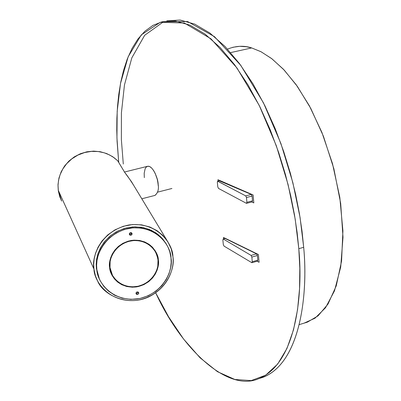 <?xml version="1.0" encoding="UTF-8"?>
<svg xmlns="http://www.w3.org/2000/svg" width="401" height="401" viewBox="0 0 401 401"><rect width="100%" height="100%" fill="white"/><g stroke="black" fill="none" stroke-linecap="round" stroke-linejoin="round"><path stroke-width="0.6" d="M223.297 244.485L222.861 239.963L223.327 239.051L251.101 255.407L251.843 257.071L252.264 261.728L251.758 262.65L224.004 246.089L223.297 244.485L224.004 246.089L251.758 262.65L252.264 261.728L257.813 260.159L252.264 261.728L251.843 257.071L257.397 255.507L251.843 257.071L251.101 255.407L256.575 253.868L251.101 255.407L223.327 239.051L225.207 238.535L223.327 239.051L222.861 239.963L223.297 244.485M224.786 238.65L225.207 238.535L256.575 253.868L257.397 255.507L257.813 260.159L257.467 261.141L257.813 260.159L257.397 255.507L256.575 253.868L225.207 238.535L223.111 239.016M259.001 378.554L263.552 377.11C301.121 361.662 308.063 292.645 303.682 247.307L298.8 248.685L295.211 219.177L288.078 184.545L276.324 145.753L259.211 105.388L236.901 67.889L210.976 38.832L184.35 23.002L160.31 22.266L141.287 34.882L128.17 56.762L120.516 83.403L117.187 111.227L116.947 137.959L118.716 162.43L117.082 141.312L116.761 130.054L116.876 118.41L117.508 106.471L118.761 94.365L120.736 82.265L123.538 70.396L127.272 59.027L132.029 48.471L137.879 39.082L144.856 31.253L152.956 25.363L162.119 21.774L175.432 21.037L189.919 25.123L205.031 34.07L220.154 47.544L234.68 64.842L248.094 85.017L260.023 107.027L270.249 129.859L278.72 152.641L285.482 174.701L290.68 195.558L294.499 214.921L297.141 232.64L298.8 248.685C303.231 294.078 296.409 363.156 259.001 378.554C227.056 393.035 180.515 347.361 155.713 292.875L168.636 316.88L183.578 339.051L200.099 357.827L217.497 371.702L234.856 379.481L251.206 380.589L265.688 375.171L277.698 364.033L286.966 348.444L293.507 329.828L297.572 309.552L299.537 288.745L299.813 268.269L298.8 248.685L303.682 247.307L302.038 231.277L299.412 213.578L295.607 194.244L290.414 173.417L283.657 151.393L275.191 128.641L264.956 105.844L253.011 83.874L239.577 63.739L225.021 46.476L209.858 33.032L194.696 24.11L180.159 20.05L166.796 20.802M155.042 173.092L157.453 179.442L158.28 185.894M259.096 262.274L257.046 261.262L259.096 262.274L258.404 254.515L259.096 262.274M223.598 238.881L223.457 237.442L258.404 254.515L223.457 237.442L223.598 238.881M253.106 194.961L253.813 202.906L251.718 201.979L253.813 202.906L253.106 194.961L217.938 179.703L253.106 194.961M218.069 181.057L217.938 179.703L218.069 181.057M123.297 164.034L121.373 139.673L121.403 112.942L124.46 84.937L131.824 57.864L144.671 35.278L163.543 21.749L187.618 21.554L214.485 36.661L240.785 65.378L263.487 102.902L280.906 143.518L292.855 182.635L300.078 217.563L303.682 247.307C308.404 294.219 300.249 367.161 259.367 378.439M227.502 49.107C236.039 45.774 244.099 45.383 251.683 47.935L261.141 51.804L272.013 58.862L284.199 70.08L297.367 86.395L310.81 108.471L323.437 136.275L333.853 168.686L340.675 203.372L343 237.202L340.705 267.081L334.479 290.875L325.502 307.778L315.031 318.173L304.133 323.136M299.211 324.635L307.402 322.138L318.033 315.873L328.003 304.083L336.244 285.878L341.562 261.131L342.92 230.891L339.807 197.392L332.484 163.608L321.908 132.405L309.387 105.824L296.214 84.776L283.382 69.213L271.517 58.481L260.926 51.694L251.683 47.935L246.5 46.762L239.728 46.316L232.725 47.293M251.683 47.935L230.625 52.601L251.683 47.935M233.247 242.47L233.562 242.379L233.247 242.47M229.327 184.645L228.966 184.736L229.327 184.645M246.901 202.32L246.389 203.307L218.485 188.42L217.773 186.821L217.332 182.179L217.598 181.177L245.718 195.878L246.47 197.538L246.901 202.32L252.52 200.826L246.901 202.32L246.47 197.538L252.094 196.049L246.47 197.538L245.718 195.878L251.267 194.415L245.718 195.878L217.798 181.202L219.698 180.716L217.798 181.202L217.332 182.179L217.773 186.821L218.485 188.42L246.389 203.307L246.901 202.32M219.307 180.816L251.267 194.415L252.094 196.049L252.52 200.826L252.184 201.858L252.52 200.826L252.094 196.049L251.267 194.415L219.698 180.716L217.618 181.172M141.809 198.786L155.032 195.392C157.939 192.896 158.976 189.152 158.144 184.164C158.295 179.498 152.881 164.926 147.453 166.325L124.495 172.024M144.32 177.643L144.19 173.212L145.142 168.716L146.24 167.057L147.774 166.255L149.648 166.565L151.648 168.029L153.548 170.42L155.162 173.342L157.272 179.322L158.144 184.164C159.007 189.337 157.899 193.097 154.811 195.447M129.282 234.169L130.831 234.304L131.648 232.896L129.558 233.197L131.648 232.896L130.831 234.304L129.282 234.169M157.728 258.134L155.337 250.961L157.728 258.134M112.195 275.602L114.445 278.916L117.613 282.048L121.754 284.705L126.786 286.53L132.44 287.211L138.295 286.565L143.859 284.635L148.696 281.647L152.55 277.978L155.342 274.003L157.147 270.043L158.129 266.304L158.355 259.918L157.894 259.106L158.355 259.918L158.285 259.307L157.372 255.367L155.423 251.101L152.445 247.186L149.012 244.264L144.666 241.918L139.533 240.46L133.914 240.159L128.23 241.136L122.932 243.297L118.4 246.394L114.836 250.069L112.28 253.968L110.646 257.823L109.774 261.442L109.643 267.622C107.959 260.725 113.548 243.908 131.433 240.425C149.453 238.319 158.45 252.78 158.355 259.918C159.944 266.825 154.325 283.382 136.656 286.885C118.821 289.081 109.628 274.825 109.643 267.622L112.195 275.602L111.408 274.023L115.964 280.068M166.966 240.384L131.338 181.468L124.816 172.56L117.724 160.786L114.09 157.708L109.608 154.971L104.275 152.821L98.165 151.533L91.498 151.383L84.601 152.545L77.889 155.087L71.804 158.886L66.691 163.668L62.762 169.072L60.08 174.721L58.551 180.28L58.015 185.513L58.26 190.274L93.959 269.111L93.699 264.449L94.125 259.186L95.483 253.382L98.05 247.191L102.075 240.901L107.709 234.951L114.907 229.888L123.348 226.274L132.465 224.545L141.548 224.841L149.904 227.021L157.042 230.67L162.731 235.292L167.768 241.618L171.217 248.891L172.906 256.63C174.39 266.565 169.818 286.414 148.771 296.875C126.906 307.101 102.957 294.344 97.704 281.231L95.428 275.798L93.959 269.111L58.26 190.274L61.594 200.976M93.959 269.111C93.974 280.81 108.972 303.823 137.779 300.219C166.31 294.534 175.427 267.828 172.906 256.63C173.097 245.086 158.606 221.547 129.307 224.911C100.215 230.54 91.172 257.933 93.959 269.111M165.503 242.78L161.022 237.106L155.703 232.755L149.022 229.307L141.187 227.237L132.666 226.926L124.099 228.53L116.16 231.898L109.388 236.64L104.085 242.224L100.29 248.129L97.869 253.948L96.586 259.397L96.185 264.339L96.425 268.72L96.852 269.647L96.611 265.262L97.012 260.314L98.295 254.856L100.721 249.031L104.521 243.116L109.834 237.522L116.616 232.775L124.571 229.397L133.152 227.793L141.683 228.104L149.528 230.174L156.22 233.628L161.543 237.983L166.245 243.928L168.094 247.357L169.783 251.793L171.011 257.918L171.182 262.52L170.625 267.728L169.082 273.462L166.26 279.537L161.914 285.612L155.924 291.196L148.435 295.687L139.864 298.529L130.886 299.372L122.275 298.179L114.666 295.256L108.45 291.096L103.739 286.244L100.425 281.156L99.192 278.545L97.759 274.339L96.852 269.647C96.862 280.63 110.927 302.264 138.004 298.875C164.816 293.537 173.382 268.434 171.011 257.918C171.182 247.071 157.563 224.981 130.049 228.149C102.736 233.442 94.24 259.151 96.852 269.647L99.373 278.966L96.425 268.72L96.19 264.204L96.636 259.096L98.029 253.452L100.656 247.442L104.756 241.382L110.465 235.743L117.688 231.091L126.054 227.989L134.921 226.826L143.553 227.668L151.287 230.279L157.708 234.189L162.661 238.881L166.215 243.878M136.35 292.339L138.124 292.033L136.35 292.339M117.628 160.671L124.816 172.56C126.696 174.776 129.648 179.031 133.673 185.327M61.644 201.076L59.634 196.34L58.361 191.006L58.015 185.513L58.551 180.28L60.08 174.721L62.762 169.072L66.691 163.668L71.804 158.886L77.889 155.087L84.601 152.545L91.498 151.383L98.165 151.533L104.275 152.821L109.608 154.971L114.09 157.708L117.724 160.786L112.546 156.601L106.681 153.568L100.29 151.718L93.608 151.122L86.902 151.799L80.406 153.723L74.37 156.821L69.027 160.971L64.566 166.029L61.163 171.798L58.947 178.069L58 184.6L58.366 191.142L60.025 197.452M132.124 233.743C131.358 235.497 130.41 235.648 129.282 234.184C130.049 232.425 130.997 232.274 132.124 233.743L131.593 232.836L130.716 232.58L129.593 233.151L129.282 234.184L129.809 235.081L131.022 235.292L132.064 234.319L131.653 232.881L132.124 233.743M138.771 292.986C138.009 294.71 137.077 294.86 135.964 293.437C136.721 291.712 137.658 291.562 138.771 292.986L138.29 292.139L137.097 291.908L136.285 292.409L135.964 293.437L136.435 294.284L137.633 294.519L138.701 293.562L138.375 292.214L138.771 292.986M138.29 292.139L137.017 293.587L135.954 293.321L137.017 293.587L138.29 292.139M111.739 273.883L109.553 266.645L111.739 273.883M150.27 245.196L155.032 251.151L150.27 245.196M158.004 259.973L157.783 266.269L156.816 269.948L155.037 273.853L152.285 277.768L148.49 281.387L143.723 284.329L138.245 286.234L132.475 286.87L126.906 286.204L121.944 284.409L117.864 281.793L114.736 278.705L112.521 275.442L109.999 267.567L110.13 261.472L110.987 257.908L112.601 254.109L115.122 250.259L118.636 246.64L123.102 243.592L128.325 241.462L133.924 240.505L139.463 240.8L144.52 242.239L148.806 244.555L152.19 247.437L155.122 251.292L157.037 255.497L158.004 259.973C158.094 252.936 149.227 238.69 131.468 240.765C113.849 244.199 108.335 260.77 109.999 267.567C109.984 274.66 119.042 288.715 136.616 286.55C154.029 283.096 159.568 266.78 158.004 259.973M251.998 262.69L257.497 261.131M246.615 203.337L252.184 201.858M171.929 188.48L157.643 192.139M154.164 249.683L154.676 250.58"/></g></svg>
